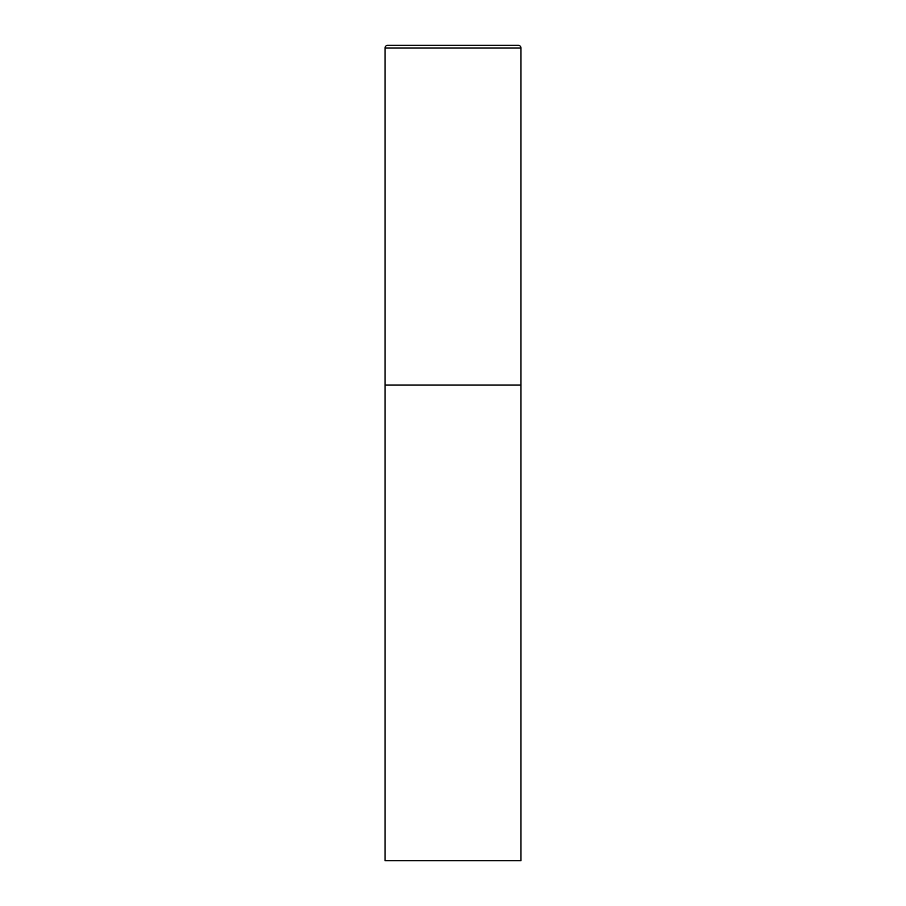 <?xml version="1.0" encoding="UTF-8"?>
<svg xmlns="http://www.w3.org/2000/svg" width="906" height="906" viewBox="0 0 906 906"><rect width="100%" height="100%" fill="white"/><g stroke="black" fill="none" stroke-linecap="round" stroke-linejoin="round"><path stroke-width="1.36" d="M385.05 48.018L385.05 860.7L520.95 860.7L520.95 385.05L385.05 385.05L520.95 385.05L520.95 48.018A2.718 2.718 0 0 0 518.232 45.3L387.768 45.3A2.718 2.718 0 0 0 385.05 48.018L520.95 48.018"/></g></svg>
